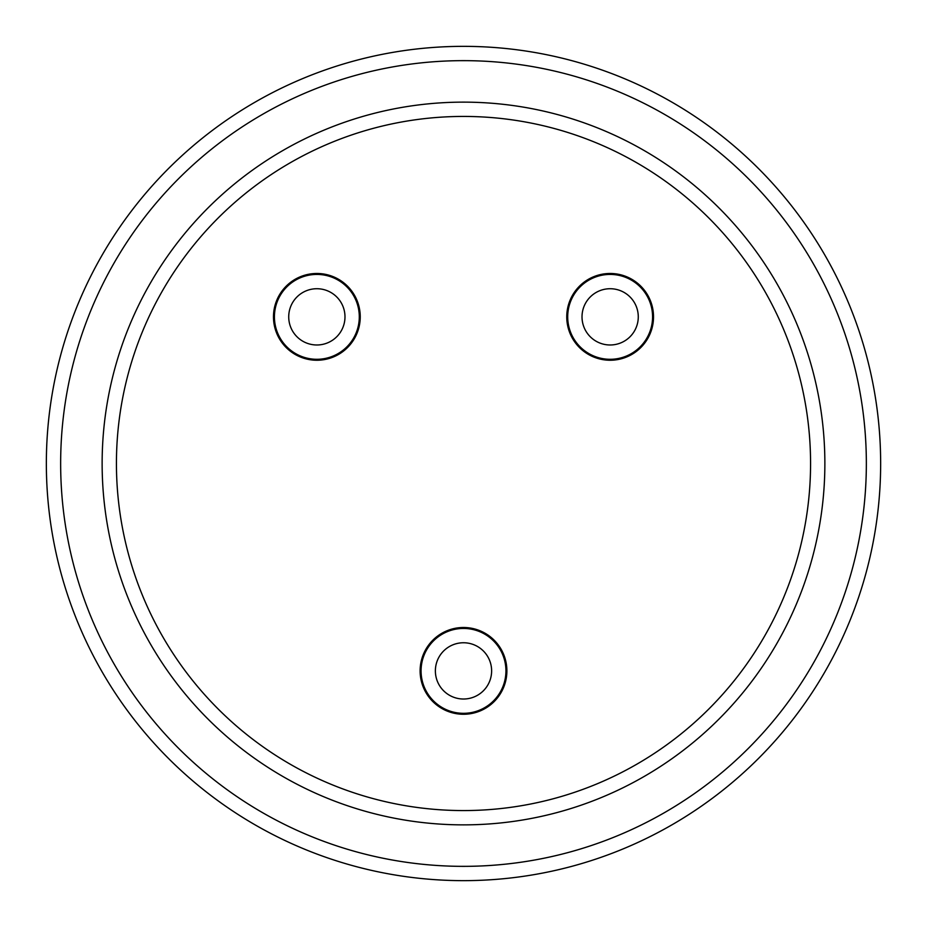 <?xml version="1.0" encoding="UTF-8"?>
<svg xmlns="http://www.w3.org/2000/svg" width="927" height="927" viewBox="0 0 927 927"><rect width="100%" height="100%" fill="white"/><g stroke="black" fill="none" stroke-linecap="round" stroke-linejoin="round"><path stroke-width="1.39" d="M359.769 316.86A42.909 42.909 0 0 0 316.86 273.952A42.909 42.909 0 0 0 273.952 316.86A42.909 42.909 0 0 0 316.86 359.769A42.909 42.909 0 0 0 359.769 316.86M344.983 316.86A28.123 28.123 0 0 0 316.86 288.726A28.123 28.123 0 0 0 288.726 316.86A28.123 28.123 0 0 0 316.86 344.983A28.123 28.123 0 0 0 344.983 316.86M506.409 670.881A42.909 42.909 0 0 0 463.5 627.973A42.909 42.909 0 0 0 420.591 670.881A42.909 42.909 0 0 0 463.5 713.79A42.909 42.909 0 0 0 506.409 670.881M491.623 670.881A28.123 28.123 0 0 0 463.5 642.759A28.123 28.123 0 0 0 435.377 670.881A28.123 28.123 0 0 0 463.5 699.016A28.123 28.123 0 0 0 491.623 670.881M653.048 316.86A42.909 42.909 0 0 0 610.14 273.952A42.909 42.909 0 0 0 567.231 316.86A42.909 42.909 0 0 0 610.14 359.769A42.909 42.909 0 0 0 653.048 316.86M638.274 316.86A28.123 28.123 0 0 0 610.14 288.726A28.123 28.123 0 0 0 582.017 316.86A28.123 28.123 0 0 0 610.14 344.983A28.123 28.123 0 0 0 638.274 316.86M273.477 316.86A43.384 43.384 0 0 0 316.86 360.244A43.384 43.384 0 0 0 360.244 316.86A43.384 43.384 0 0 0 316.86 273.477A43.384 43.384 0 0 0 273.477 316.86M420.116 670.881A43.384 43.384 0 0 0 463.5 714.265A43.384 43.384 0 0 0 506.884 670.881A43.384 43.384 0 0 0 463.5 627.498A43.384 43.384 0 0 0 420.116 670.881M566.756 316.86A43.384 43.384 0 0 0 610.14 360.244A43.384 43.384 0 0 0 653.523 316.86A43.384 43.384 0 0 0 610.14 273.477A43.384 43.384 0 0 0 566.756 316.86M810.569 463.5A347.069 347.069 0 0 0 463.5 116.431A347.069 347.069 0 0 0 116.431 463.5A347.069 347.069 0 0 0 463.5 810.569A347.069 347.069 0 0 0 810.569 463.5A347.069 347.069 0 0 1 463.5 810.569A347.069 347.069 0 0 1 116.431 463.5A347.069 347.069 0 0 1 463.5 116.431A347.069 347.069 0 0 1 810.569 463.5M46.35 463.5A417.15 417.15 0 0 0 463.5 880.65A417.15 417.15 0 0 0 880.65 463.5A417.15 417.15 0 0 0 463.5 46.35A417.15 417.15 0 0 0 46.35 463.5A417.15 417.15 0 0 1 463.5 46.35A417.15 417.15 0 0 1 880.65 463.5M274.427 316.86A42.433 42.433 0 0 1 316.86 274.427A42.433 42.433 0 0 1 359.294 316.86A42.433 42.433 0 0 1 316.86 359.294A42.433 42.433 0 0 1 274.427 316.86M421.067 670.881A42.433 42.433 0 0 1 463.5 628.448A42.433 42.433 0 0 1 505.933 670.881A42.433 42.433 0 0 1 463.5 713.315A42.433 42.433 0 0 1 421.067 670.881M567.706 316.86A42.433 42.433 0 0 1 610.14 274.427A42.433 42.433 0 0 1 652.573 316.86A42.433 42.433 0 0 1 610.14 359.294A42.433 42.433 0 0 1 567.706 316.86M824.868 463.5A361.368 361.368 0 0 0 463.5 102.132A361.368 361.368 0 0 0 102.132 463.5A361.368 361.368 0 0 0 463.5 824.868A361.368 361.368 0 0 0 824.868 463.5M866.351 463.5A402.851 402.851 0 0 1 463.5 866.351A402.851 402.851 0 0 1 60.649 463.5A402.851 402.851 0 0 1 463.5 60.649A402.851 402.851 0 0 1 866.351 463.5"/></g></svg>
